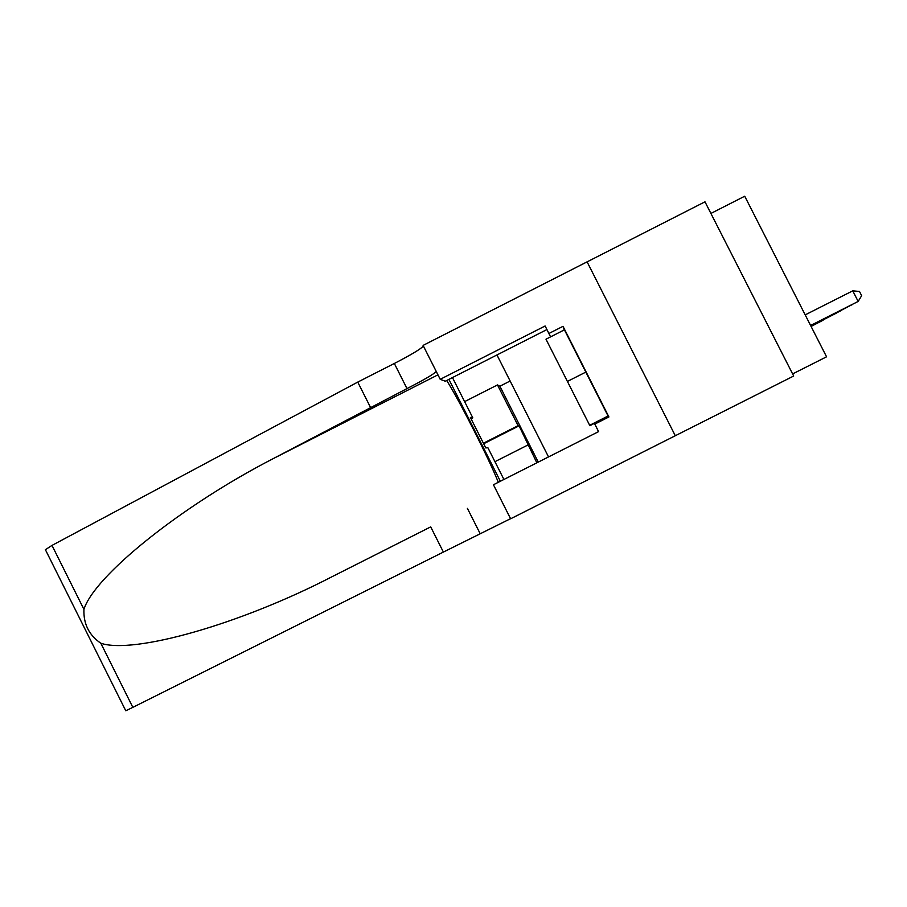 <?xml version="1.0" encoding="UTF-8"?>
<svg xmlns="http://www.w3.org/2000/svg" width="907" height="907" viewBox="0 0 907 907"><rect width="100%" height="100%" fill="white"/><g stroke="black" fill="none" stroke-linecap="round" stroke-linejoin="round"><path stroke-width="1.36" d="M587.101 261.874L704.988 201.819L793.682 376.02L510.618 518.793L493.442 484.757L598.609 431.607L594.799 424.091L608.914 416.948L563.009 326.327L548.916 333.481L550.572 336.871L545.118 325.987L548.916 333.481M710.907 213.44L744.726 196.218L826.56 356.802L792.616 373.922M496.957 354.954L548.52 456.924M810.597 325.466L858.158 301.43L810.62 325.5M805.201 314.876L852.75 290.841L858.158 301.43L861.65 295.682L859.485 291.453L852.75 290.841M564.415 329.831L608.064 415.996L589.89 425.712L545.98 339.207L564.415 329.831M586.035 371.995L567.328 381.473M608.064 415.996L589.595 425.338M452.468 377.573L472.808 417.855L470.382 417.435L485.767 447.911L487.909 447.763L503.918 479.463M430.7 526.888L332.347 576.557L430.7 526.888L443.387 552.08L510.562 518.679M45.395 549.687L51.994 545.402L357.755 382.096L394.33 363.469C411.143 354.784 420.837 348.98 423.399 346.032L436.278 371.519C433.591 374.251 423.83 379.942 406.994 388.593L273.132 458.67C180.674 506.333 94.362 575.99 83.932 609.368C83.387 623.903 89.022 635.183 100.836 643.244C133.476 654.378 239.845 624.492 332.347 576.557M357.755 382.096L370.407 407.209M100.836 643.244L132.841 707.358L443.387 552.08M545.118 325.987L440.212 379.319L423.093 345.397L587.09 261.851L675.296 435.723M448.92 379.375L500.358 481.266M472.808 417.855L471.039 418.751M469.248 419.658L468.602 419.986M440.212 379.319L445.28 381.223L546.876 329.581M446.697 380.509C459.293 400.304 489.701 460.268 498.306 482.297M132.841 707.358L125.778 710.771L45.35 549.597M598.552 431.63L594.799 424.091M563.009 326.327L564.211 329.944M607.871 416.619L608.223 417.299M468.59 418.342L467.921 418.683M536.853 462.819L519.065 425.825L518.078 425.655L497.49 384.931L464.611 401.62M461.062 403.422L460.087 403.921M518.078 425.655L483.397 443.217M481.606 444.124L480.959 444.453M510.131 381.008L499.893 386.212L497.49 384.931M538.259 462.105L499.893 386.212M527.863 445.02L494.939 461.674M491.379 463.466L490.302 464.01M519.065 425.825L483.669 443.75M481.878 444.657L481.22 444.986M810.677 325.613L852.478 304.491L810.688 325.658M847.172 307.224L810.767 325.794L846.991 307.303M810.813 325.896L841.843 310.217L810.835 325.93M810.881 326.032L836.866 312.904L810.903 326.067M823.171 320.171L811.085 326.429L823.034 320.25M467.388 508.351L480.109 533.565M406.994 388.593L394.33 363.469M51.994 545.402L83.932 609.368M273.132 458.67L437.956 374.84M497.626 493.091L510.55 518.679"/></g></svg>
